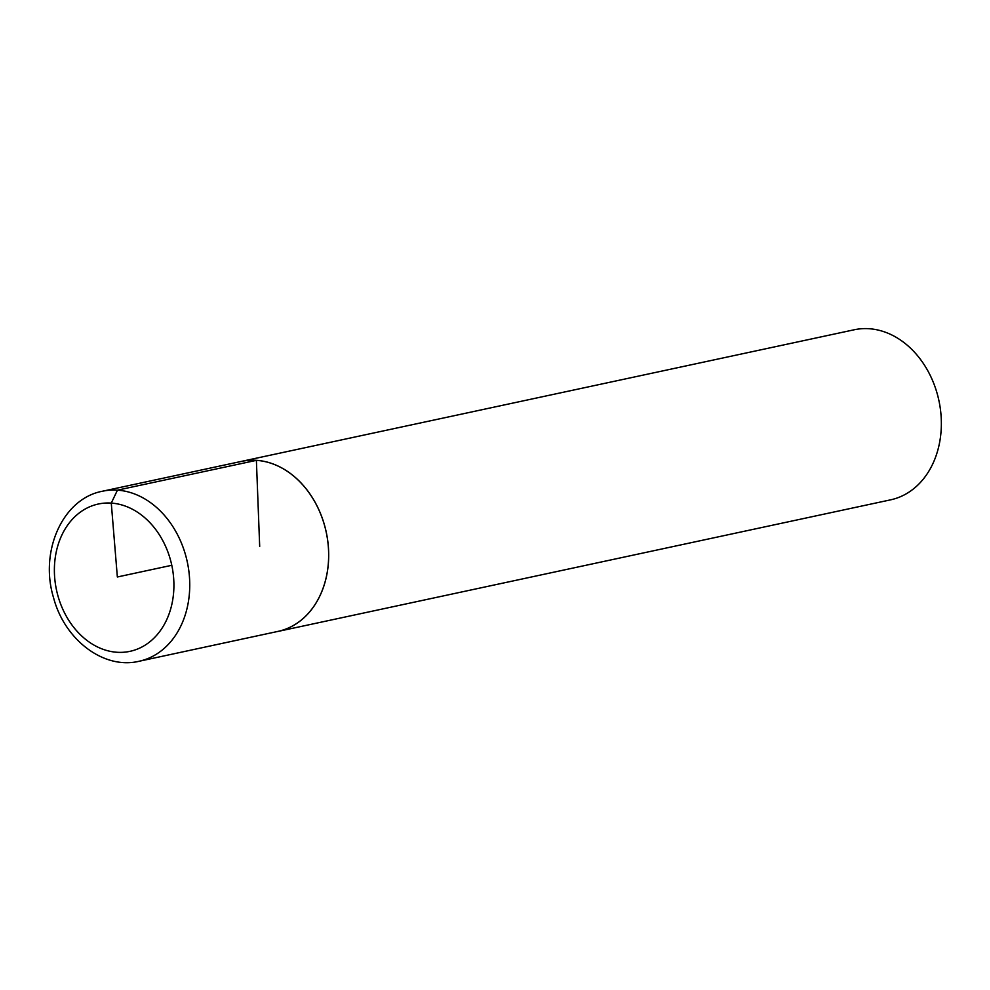 <?xml version="1.0" encoding="UTF-8"?>
<svg xmlns="http://www.w3.org/2000/svg" width="990" height="990" viewBox="0 0 990 990"><rect width="100%" height="100%" fill="white"/><g stroke="black" fill="none" stroke-linecap="round" stroke-linejoin="round"><path stroke-width="1.49" d="M275.938 631.83A86.972 68.062 -102.1 0 0 277.955 631.434L890.616 499.839A86.972 68.062 -102.1 0 0 940.5 409.934A86.972 68.062 -102.1 0 0 869.047 328.717A86.972 68.062 -102.1 0 0 854.098 329.794L241.424 461.389A86.972 68.062 -102.1 0 0 239.431 461.86M277.955 631.434A86.972 68.062 -102.1 0 0 327.839 541.542A86.972 68.062 -102.1 0 0 256.385 460.313A86.972 68.062 -102.1 0 0 241.424 461.389L102.502 491.226C62.642 498.527 39.266 551.43 53.571 597.774C64.61 639.862 103.74 669.76 139.021 661.283A86.972 68.062 -102.1 0 0 188.892 571.366A86.972 68.062 -102.1 0 0 117.439 490.161A86.972 68.062 -102.1 0 0 102.502 491.226M139.021 661.283L277.955 631.397A86.922 68.025 -102.1 0 0 327.801 541.53A86.922 68.025 -102.1 0 0 256.385 460.35A86.922 68.025 -102.1 0 0 241.449 461.427M259.689 546.418L256.385 460.35L117.439 490.161L111.276 503.093L117.352 576.984L171.79 565.29M111.276 503.093A75.339 58.955 -102.1 0 0 63.867 611.511A75.339 58.955 -102.1 0 0 167.285 618.416A75.339 58.955 -102.1 0 0 111.276 503.093"/></g></svg>
